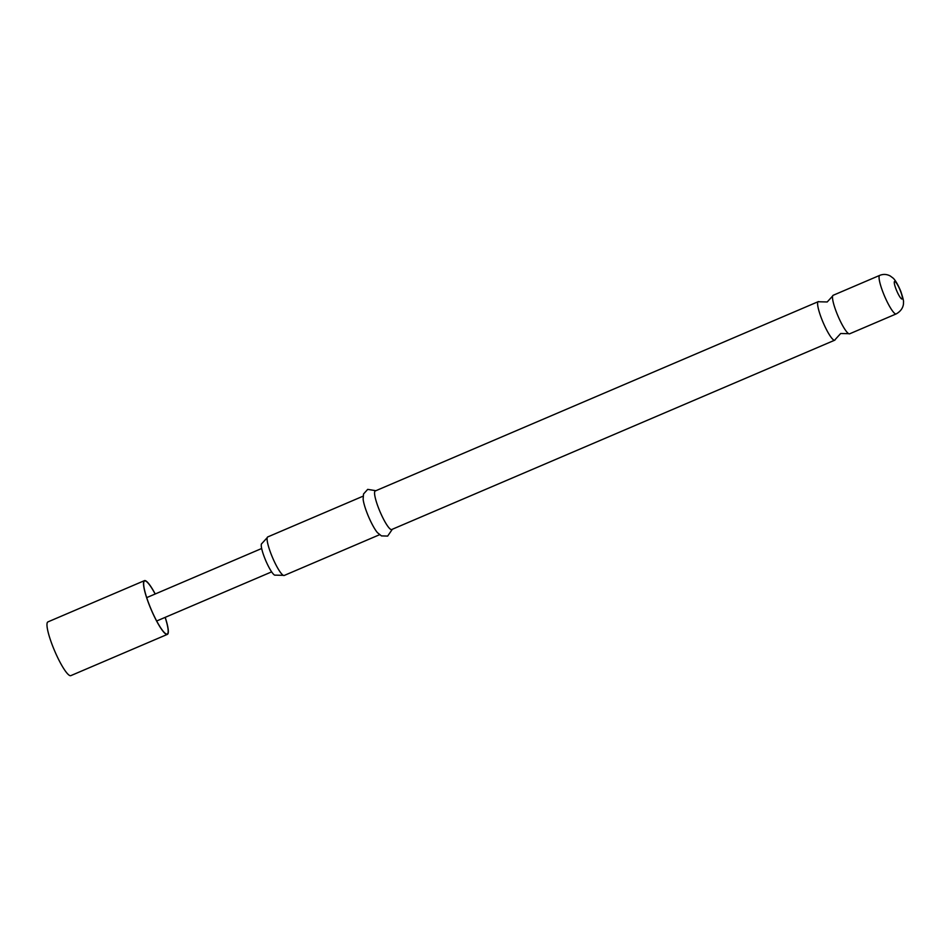 <?xml version="1.0" encoding="UTF-8"?>
<svg xmlns="http://www.w3.org/2000/svg" width="951" height="951" viewBox="0 0 951 951"><rect width="100%" height="100%" fill="white"/><g stroke="black" fill="none" stroke-linecap="round" stroke-linejoin="round"><path stroke-width="1.43" d="M832.624 296.034L827.215 301.966L819.191 301.776A20.958 3.721 66.9 0 0 818.276 301.645A20.958 3.721 66.9 0 0 821.819 319.286A20.958 3.721 66.9 0 0 834.74 340.185A20.958 3.721 66.9 0 0 835.275 339.436L840.696 333.492L848.72 333.682A20.958 3.721 -113.1 0 1 836.714 312.927A20.958 3.721 -113.1 0 1 832.624 296.034A20.958 3.721 -113.1 0 1 833.171 295.286L879.734 275.374A20.958 3.721 -113.1 0 0 883.277 293.027A20.958 3.721 -113.1 0 0 896.199 313.913L849.635 333.813A20.958 3.721 -113.1 0 1 848.72 333.682M165.201 617.342A29.208 5.195 -113.1 0 1 167.4 634.365A29.208 5.195 -113.1 0 1 149.378 605.24A29.208 5.195 -113.1 0 1 144.433 580.645A29.208 5.195 -113.1 0 1 155.227 593.995M167.4 634.365L70.861 675.626A29.208 5.195 -113.1 0 1 52.84 646.502A29.208 5.195 -113.1 0 1 47.907 621.906L144.433 580.645M165.141 617.377A28.839 5.124 -113.1 0 1 166.413 634.032A28.839 5.124 -113.1 0 1 149.462 605.276A28.839 5.124 -113.1 0 1 143.993 581.596A28.839 5.124 -113.1 0 1 155.156 594.018M379.544 534.724L284.218 575.462A20.958 3.721 -113.1 0 1 283.303 575.331A20.958 3.721 -113.1 0 1 271.297 554.564A20.958 3.721 -113.1 0 1 267.219 537.672A20.958 3.721 -113.1 0 1 267.754 536.923L363.08 496.184M267.219 537.672L261.798 543.603A17.142 3.043 66.9 0 0 264.699 558.047A17.142 3.043 66.9 0 0 275.279 575.141L283.303 575.331M834.74 340.185L391.693 529.529A20.958 3.721 -113.1 0 1 378.771 508.63A20.958 3.721 -113.1 0 1 375.229 490.989L818.276 301.645M392.359 529.243L387.663 536.079L381.458 535.9L377.428 532.631A20.958 3.721 -113.1 0 1 367.276 513.552A20.958 3.721 -113.1 0 1 363.127 499.156L363.532 493.985L367.704 489.373L375.883 490.704M900.442 290.97A9.522 1.688 -113.1 0 1 901.762 298.983A9.522 1.688 -113.1 0 1 896.175 289.484A9.522 1.688 -113.1 0 1 894.867 281.472A9.522 1.688 -113.1 0 1 900.442 290.97M271.653 571.86L156.677 620.991M261.668 548.501L146.692 597.632M896.199 313.913C903.997 309.574 903.569 302.894 903.45 302.513C903.866 301.491 902.963 297.722 900.728 291.196C896.686 281.484 893.524 278.334 892.953 278.001L890.302 276.016C886.855 274.15 883.336 273.936 879.734 275.374"/></g></svg>
